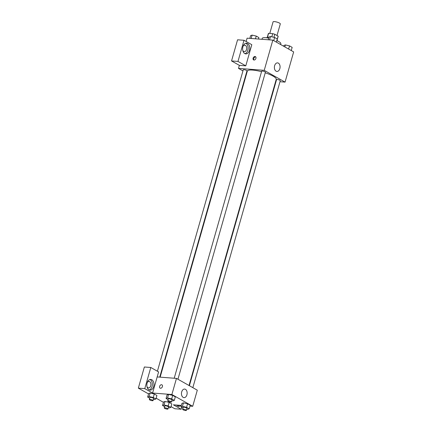 <?xml version="1.0" encoding="UTF-8"?>
<svg xmlns="http://www.w3.org/2000/svg" width="432" height="432" viewBox="0 0 432 432"><rect width="100%" height="100%" fill="white"/><g stroke="black" fill="none" stroke-linecap="round" stroke-linejoin="round"><path stroke-width="0.65" d="M276.998 35.516L280.303 23.917A3.758 0.837 -164.1 0 0 278.354 22.567A3.758 0.837 -164.1 0 0 274.412 21.6A3.758 0.837 -164.1 0 0 273.078 21.859L269.779 33.431M273.931 37.309L274.795 34.268L278.132 36.158A5.103 1.134 -164.1 0 1 278.154 36.369L277.112 40.036M267.484 37.195L268.58 33.34A5.103 1.134 -164.1 0 0 268.342 33.572L267.295 37.244M268.58 33.34L272.705 33.653A5.103 1.134 -164.1 0 1 274.795 34.268M271.809 36.817L272.705 33.653M266.852 37.822L266.938 37.525A5.368 1.193 15.9 0 1 268.974 37.168M276.998 39.917A5.368 1.193 15.9 0 1 277.263 40.468L277.177 40.765M277.047 39.971L278.132 36.158M268.699 38.124A9.661 2.149 -164.1 0 0 265.669 37.697A9.661 2.149 -164.1 0 0 262.235 38.362L261.965 39.301M280.579 44.507L280.822 43.659A9.661 2.149 -164.1 0 0 276.804 40.597M246.148 41.499L247.099 38.173L272.835 40.127L293.663 51.905L285.061 82.107L279.985 81.724M276.053 81.421L275.654 81.389M278.375 63.131A4.293 2.835 -85.6 0 1 279.974 68.013A4.293 2.835 -85.6 0 1 276.901 71.442A4.293 2.835 -85.6 0 1 274.401 66.944A4.293 2.835 -85.6 0 1 277.549 62.878A4.293 2.835 -85.6 0 1 278.375 63.131M242.957 70.897L238.496 68.375L264.233 70.335L272.835 40.127M264.233 70.335L285.061 82.107M253.109 58.169A1.879 1.35 119.5 0 1 255.442 56.641A1.879 1.35 119.5 0 1 255.69 58.941A1.879 1.35 119.5 0 1 253.595 59.913A1.879 1.35 119.5 0 1 253.109 58.169M245.786 65.842L251.813 44.701L243.999 40.284L237.978 61.425L245.786 65.842L239.355 65.351L238.496 68.375M255.733 56.894A1.879 1.35 -60.5 0 0 253.768 58.541A1.879 1.35 -60.5 0 0 253.957 60.032M247.617 43.497A5.368 3.542 -85.6 0 1 249.615 49.599A5.368 3.542 -85.6 0 1 245.776 53.887A5.368 3.542 -85.6 0 1 242.654 48.265A5.368 3.542 -85.6 0 1 246.591 43.178A5.368 3.542 -85.6 0 1 247.617 43.497M244.982 53.687A5.368 3.542 94.4 0 0 248.092 48.87A5.368 3.542 94.4 0 0 246.013 43.378A5.368 3.542 94.4 0 0 245.776 43.259M243.049 46.321A3.218 2.128 -85.6 0 1 244.82 45.198A3.218 2.128 -85.6 0 1 246.532 49.513A3.218 2.128 -85.6 0 1 244.334 51.624A3.218 2.128 -85.6 0 1 242.746 50.247M237.978 61.425L231.541 60.939L239.355 65.351M243.999 40.284L237.568 39.798L231.541 60.939M246.769 73.051L246.418 72.857M177.946 379.237L265.388 72.263A1.933 0.432 -164.1 0 0 263.65 71.318A1.933 0.432 -164.1 0 0 261.673 71.204L174.209 378.238M159.743 377.136L246.991 70.859A1.933 0.432 -164.1 0 0 245.986 70.168A1.933 0.432 -164.1 0 0 243.956 69.671A1.933 0.432 -164.1 0 0 243.27 69.8L157.41 371.228M192.839 387.661L280.282 80.681A1.933 0.432 -164.1 0 0 279.277 79.985A1.933 0.432 -164.1 0 0 277.252 79.488A1.933 0.432 -164.1 0 0 276.566 79.623L189.378 385.7M189.027 385.501L276.232 79.358A15.034 3.337 -164.1 0 0 265.232 72.808M261.527 71.707A15.034 3.337 -164.1 0 0 252.666 70.087A15.034 3.337 -164.1 0 0 247.32 71.123L160.142 377.163M157.172 376.936L158.603 371.903L150.795 367.486L144.774 388.633L152.582 393.044L157.172 376.936L176.472 378.405L197.3 390.182L192.715 406.291L189.983 406.08M150.795 367.486L144.358 367L138.337 388.141L148.549 393.914M156.136 398.201L163.442 402.332M171.029 406.62L174.787 408.748L181.219 409.239L173.41 404.822L181.364 405.427M177.833 406.139A5.368 3.542 94.4 0 0 179.264 405.265M180.873 405.389A5.368 3.542 -85.6 0 1 178.627 406.339A5.368 3.542 -85.6 0 1 176.553 405.059M147.258 382.585A3.218 2.128 -85.6 0 1 149.035 381.461A3.218 2.128 -85.6 0 1 150.908 384.836A3.218 2.128 -85.6 0 1 148.543 387.887A3.218 2.128 -85.6 0 1 146.961 386.51M149.197 389.95A5.368 3.542 94.4 0 0 152.307 385.133A5.368 3.542 94.4 0 0 150.223 379.642A5.368 3.542 94.4 0 0 149.99 379.523M151.832 379.766A5.368 3.542 -85.6 0 1 153.83 385.862A5.368 3.542 -85.6 0 1 149.99 390.15A5.368 3.542 -85.6 0 1 146.864 384.529A5.368 3.542 -85.6 0 1 150.806 379.447A5.368 3.542 -85.6 0 1 151.832 379.766M144.774 388.633L138.337 388.141M181.753 407.36L181.219 409.239M168.172 405.929L169.177 402.403L171.806 403.888L169.177 402.403L165.046 401.447L163.544 401.976L165.046 401.447L164.041 404.968L168.172 405.929L170.802 407.414L169.301 407.943L168.323 407.716M183.006 408.067L180.943 406.901L181.948 403.375L183.443 402.845L187.574 403.807L190.21 405.292L187.574 403.807L186.575 407.327L189.205 408.812L187.704 409.342L186.727 409.115M168.113 399.643L166.05 398.482L167.054 394.956L168.55 394.427L172.687 395.383L175.316 396.873L172.687 395.383L171.682 398.909L174.312 400.394L172.811 400.923L171.833 400.696M149.71 398.245L147.652 397.078L149.148 396.549L153.279 397.51L154.283 393.984L156.913 395.469L154.283 393.984L150.152 393.028L148.651 393.557L150.147 393.023M152.582 393.044L171.887 394.513L192.715 406.291M186.91 394.826A4.293 2.835 -85.6 0 1 183.978 397.64A4.293 2.835 -85.6 0 1 181.478 393.142A4.293 2.835 -85.6 0 1 184.631 389.075A4.293 2.835 -85.6 0 1 186.91 394.826M171.887 394.513L176.472 378.405M161.951 384.853A1.879 1.35 -60.5 0 0 159.619 386.381A1.879 1.35 119.5 0 1 161.946 384.853A1.879 1.35 119.5 0 1 162.2 387.153A1.879 1.35 119.5 0 1 160.099 388.125A1.879 1.35 119.5 0 1 159.619 386.381A1.879 1.35 -60.5 0 0 160.099 388.125M166.05 398.482L167.551 397.953L171.682 398.909M171.466 401.981L172.039 399.967A1.933 0.432 -164.1 0 0 171.034 399.271A1.933 0.432 -164.1 0 0 169.009 398.774A1.933 0.432 -164.1 0 0 168.323 398.909L167.751 400.923A1.933 0.432 -164.1 0 0 169.49 401.863A1.933 0.432 -164.1 0 0 171.466 401.981A1.933 0.432 -164.1 0 0 170.462 401.285A1.933 0.432 -164.1 0 0 168.437 400.788A1.933 0.432 -164.1 0 0 167.751 400.923M167.054 394.956L168.556 394.427L167.551 397.953M174.312 400.394L175.316 396.873M180.943 406.901L182.444 406.372L186.575 407.327M186.359 410.4L186.932 408.386A1.933 0.432 -164.1 0 0 185.927 407.689A1.933 0.432 -164.1 0 0 183.902 407.192A1.933 0.432 -164.1 0 0 183.217 407.327L182.639 409.342A1.933 0.432 -164.1 0 0 184.383 410.281A1.933 0.432 -164.1 0 0 186.359 410.4A1.933 0.432 -164.1 0 0 185.355 409.703A1.933 0.432 -164.1 0 0 183.33 409.207A1.933 0.432 -164.1 0 0 182.639 409.342M181.948 403.375L183.449 402.845L182.444 406.372M189.205 408.812L190.21 405.292M153.279 397.51L155.909 398.995L154.408 399.524L153.43 399.298M153.063 400.583L153.641 398.569A1.933 0.432 -164.1 0 0 152.636 397.872A1.933 0.432 -164.1 0 0 150.606 397.375A1.933 0.432 -164.1 0 0 149.92 397.51L149.348 399.519A1.933 0.432 -164.1 0 0 151.087 400.464A1.933 0.432 -164.1 0 0 153.063 400.583A1.933 0.432 -164.1 0 0 152.059 399.886A1.933 0.432 -164.1 0 0 150.034 399.389A1.933 0.432 -164.1 0 0 149.348 399.519M147.652 397.078L148.651 393.557M149.148 396.549L150.152 393.028M155.909 398.995L156.913 395.469M164.603 406.663L162.54 405.497L164.041 404.968M167.956 409.001L168.529 406.987A1.933 0.432 -164.1 0 0 167.524 406.291A1.933 0.432 -164.1 0 0 165.499 405.794A1.933 0.432 -164.1 0 0 164.813 405.929L164.241 407.943A1.933 0.432 -164.1 0 0 165.98 408.883A1.933 0.432 -164.1 0 0 167.956 409.001A1.933 0.432 -164.1 0 0 166.952 408.305A1.933 0.432 -164.1 0 0 164.927 407.808A1.933 0.432 -164.1 0 0 164.241 407.943M162.54 405.497L163.544 401.976M170.802 407.414L171.806 403.888M268.229 39.776L269.006 37.044L270.508 36.515L274.639 37.476L277.268 38.961L276.367 42.125M269.552 39.879L270.508 36.515M273.737 40.64L274.639 37.476M283.673 46.256L283.9 45.463L285.401 44.933L289.532 45.895L292.162 47.38L291.26 50.544M284.839 46.915L285.401 44.933M288.63 49.059L289.532 45.895M249.831 38.378L250.609 35.645L252.104 35.116L256.235 36.072L258.865 37.562L258.449 39.037M251.149 38.48L252.104 35.116M255.458 38.804L256.235 36.072"/></g></svg>
